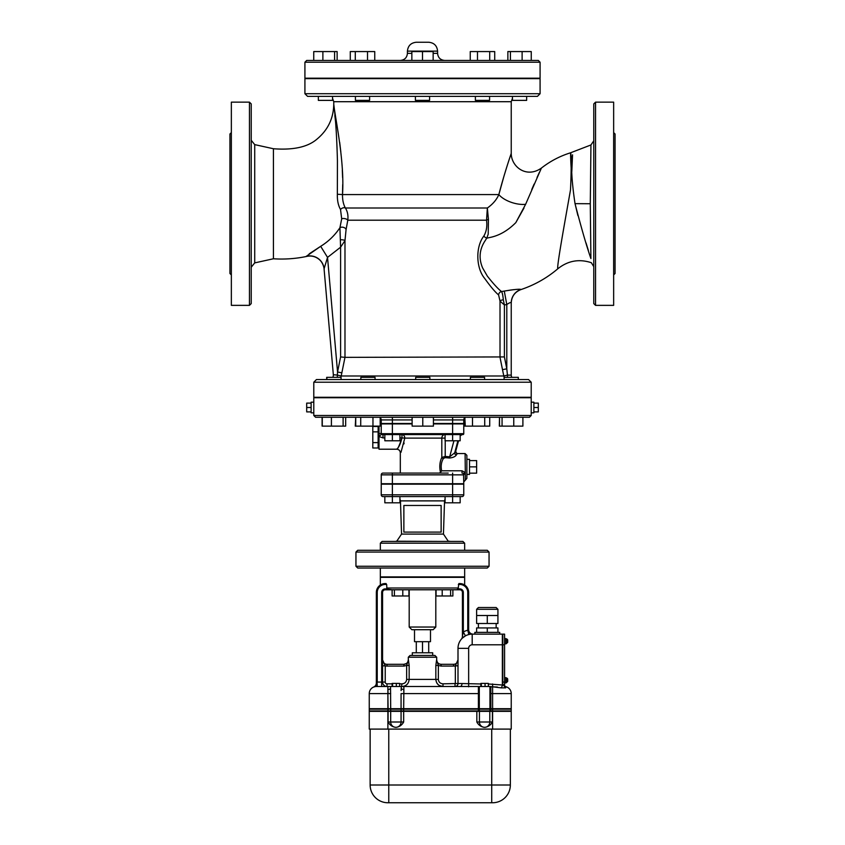 <?xml version="1.0" encoding="UTF-8"?>
<svg xmlns="http://www.w3.org/2000/svg" width="845" height="845" viewBox="0 0 845 845"><rect width="100%" height="100%" fill="white"/><g stroke="black" fill="none" stroke-linecap="round" stroke-linejoin="round"><path stroke-width="1.27" d="M509.567 158.374L511.236 153.441C511.32 166.94 526.583 178.57 541.391 168.092C550.179 161.215 559.886 156.114 570.544 152.797L590.94 144.96L590.285 203.74L590.898 258.559C591.468 264.062 591.468 264.062 590.898 258.559C586.599 246.191 581.307 227.886 575.022 203.645C571.579 180.418 570.745 164.152 572.54 154.825L571.801 171.598M574.949 203.265L577.885 215.549M586.029 242.916L588.363 250.416M595.545 102.15L593.771 103.924L593.771 303.587L595.545 305.362L595.545 102.15L613.65 102.15L613.65 305.362L595.545 305.362M251.229 303.587L251.229 103.924L249.455 102.15L249.455 305.362L251.229 303.587M340.503 239.758A3.549 0.866 -177.7 0 1 344.982 240.624L346.08 229.576A3.549 2.345 12 0 0 343.514 227.379A3.549 2.345 12 0 0 339.912 227.749L340.598 247.194L340.598 356.928L337.556 371.99L327.533 257.398L324.068 268.816L333.342 374.726L324.068 268.816A14.196 14.154 -5 0 0 306.186 256.394L306.207 256.521C295.423 258.75 284.49 259.5 273.421 258.781L273.421 148.741L254.715 144.622L251.229 140.291M249.455 102.15L231.35 102.15L231.35 305.362L249.455 305.362M229.935 159.388L229.935 273.505L229.935 134.006L231.35 132.591M613.65 274.921L615.065 273.505L615.065 134.006L613.65 132.591M503.314 299.838C502.944 295.518 502.342 292.761 501.507 291.546C498.117 288.958 493.395 283.814 487.333 276.104L482.611 267.928C478.798 258.95 479.347 250.342 484.259 242.103L486.752 238.163A3.549 1.912 30.8 0 1 483.879 235.998C475.355 246.941 476.041 268.108 484.629 278.364C490.639 286.73 495.307 292.243 498.603 294.926L500.018 301.126L504.402 304.95L503.314 299.838A3.549 1.299 -3.7 0 0 500.018 301.126L500.018 357.361L502.5 369.677L506.799 368.8L504.402 356.928L344.982 357.361L344.982 240.624L340.598 247.194L327.533 257.398L320.678 246.317L306.186 256.394M571.326 167.775L571.378 171.693C569.266 139.647 572.435 151.033 570.491 189.935C565.041 220.925 556.2 269.291 557.89 268.721C546.916 278.037 534.6 284.987 520.953 289.571L520.942 289.455C519.855 288.905 514.288 289.444 504.275 291.081L501.507 291.546A3.549 3.348 -46.9 0 0 498.603 294.926M503.652 177.281L498.846 194.582C504.021 174.366 511.109 153.663 511.236 153.441C511.119 153.653 504.032 174.345 498.846 194.582C496.606 199.737 492.783 204.215 487.354 208.007L486.54 220.207C487.343 226.217 486.456 231.488 483.879 235.998M346.08 229.576L347.791 220.207C348.362 215.528 347.559 211.461 345.394 208.007C343.397 204.49 342.436 200.011 342.51 194.582C344.707 161.036 335.423 119.525 333.764 104.368C335.56 117.444 336.785 136.246 337.43 160.772L337.356 194.244L342.51 194.582L342.711 184.601M337.356 194.244C337.187 200.423 338.232 205.493 340.514 209.454L341.697 218.813L340.514 209.454A3.549 2.398 149.6 0 1 345.394 208.007L487.354 208.007L488.431 219.446A3.549 0.982 -11.8 0 0 486.54 220.207L347.791 220.207A3.549 1.627 -170.4 0 0 345.119 218.697A3.549 1.627 -170.4 0 0 341.697 218.813L339.954 227.548M335.909 124.859L334.852 115.48M339.679 142.277L340.831 152.037M342.309 170.215L342.616 177.651M332.539 98.316L333.764 101.706L333.764 104.368C333.458 118.427 327.913 129.972 317.139 138.992C307.971 147.009 293.405 150.262 273.421 148.741M505.342 171.598L507.549 164.553M489.994 237.466C499.163 235.618 507.771 230.674 515.82 222.626C507.771 230.674 499.163 235.618 489.994 237.466L486.762 238.163L488.209 234.181L488.431 219.446M524.006 207.997L515.82 222.626L525.622 204.289L541.391 168.092L525.622 204.289A18.632 8.482 -162.4 0 1 498.846 194.582L342.51 194.582M557.89 268.721L557.89 268.721C567.956 260.704 579.1 258.697 591.331 262.7L593.771 266.661M504.402 356.928L504.402 304.95L506.799 304.527L504.275 291.081L510.475 290.067M510.707 290.036L513.675 289.666M517.457 289.328L519.126 289.265M541.391 168.092L540.768 169.401M539.427 172.264L537.04 177.471M534.103 184.104L531.737 189.586M520.942 289.455A14.196 14.175 -0 0 0 511.236 302.901L511.236 375.117L511.236 302.901C510.971 302.14 509.493 302.679 506.799 304.527L506.799 368.8L507.444 375.117L503.8 375.983L341.211 375.983L344.982 357.361L340.598 356.928M309.196 253.849L320.678 246.317C328.43 241.522 334.842 235.332 339.912 227.749M341.855 372.856L337.556 371.99L337.366 375.074L333.342 374.726A4.436 4.436 0 0 1 332.761 377.335M304.918 93.721L304.918 78.638L540.082 78.638L540.082 93.721L304.918 93.721L307.58 96.383L537.42 96.383L540.082 93.721M480.868 686.499L480.868 683.394L488.368 683.394L488.368 686.499M481.312 686.499L481.312 683.394M485.062 686.499L485.062 683.394M392.133 686.499L392.133 683.394L399.632 683.394L399.632 686.499M392.566 686.499L392.566 683.394M396.326 686.499L396.326 683.394M510.348 729.098L510.348 785.005L491.716 785.005L491.716 802.75L388.774 802.75L492.603 802.75A17.745 17.745 0 0 0 510.348 785.005A17.745 17.745 0 0 1 492.603 802.75M387.887 802.75L388.774 802.75L388.774 785.005L370.142 785.005A17.745 17.745 0 0 0 387.887 802.75A17.745 17.745 0 0 1 370.142 785.005L370.142 729.098M484.618 727.323L484.872 727.323C488.209 726.858 490.723 725.084 492.403 722L489.804 722A5.323 5.186 90 0 1 484.618 727.323A5.323 5.186 -90 0 1 479.432 722L476.833 722C478.513 725.084 481.027 726.858 484.365 727.323L484.618 727.323M492.403 711.353L369.254 711.353L369.254 729.098L511.236 729.098L511.236 711.353L492.403 711.353L492.403 722M403.667 711.353L403.667 722C401.988 725.084 399.474 726.858 396.136 727.323L395.882 727.323A5.323 5.186 -90 0 1 390.686 722L388.087 722C389.777 725.084 392.281 726.858 395.618 727.323L395.882 727.323A5.323 5.186 90 0 0 401.069 722L390.686 722L390.686 711.353M387.887 709.135L369.254 709.135L369.254 710.909L511.236 710.909L511.236 709.135L387.887 709.135L387.887 710.909M479.295 709.135L479.295 710.909M489.942 709.135L489.942 710.909M479.295 686.499L479.094 686.499A0.887 0.845 0 0 1 478.407 686.816L478.407 693.597L479.295 693.597L479.295 686.499L490.142 686.499A0.887 0.845 0 0 0 490.829 686.816L490.829 686.499M478.407 686.499L376.352 686.499A7.098 7.098 0 0 0 369.254 693.597A7.098 7.098 0 0 1 373.902 686.943A7.098 7.098 0 0 0 369.254 693.597L369.254 708.691L479.295 708.691L479.295 693.597M479.295 708.691L511.236 708.691L511.236 693.597A7.098 7.098 0 0 0 506.239 686.816A2.968 2.968 0 0 1 504.391 685.168L488.368 683.975M489.942 708.691L489.942 686.499M403.667 708.691L403.868 689.52A2.662 1.532 180 0 1 401.206 687.988L401.132 690.618M390.548 686.499L390.548 687.988L390.548 686.499L387.887 686.499L387.887 689.52A2.662 1.532 180 0 0 390.548 687.988L390.686 708.691M401.206 687.988L401.998 683.837L399.632 683.837M377.24 686.499L377.092 682.063A4.436 0.739 -90 0 1 376.352 686.499A7.098 7.098 0 0 0 369.254 693.597L387.887 693.597L387.887 689.52L388.087 693.597L390.686 693.597M497.927 615.509L476.633 615.509L476.633 623.494L497.927 623.494L497.927 609.298L496.152 607.523L478.407 607.523L476.633 609.298L497.927 609.298L496.152 607.523L478.407 607.523L476.633 609.298L476.633 615.509L476.633 609.298M487.28 623.494L487.28 615.509M478.407 627.93L478.407 623.494L478.407 627.93M497.927 632.366L497.927 627.93L476.633 627.93L476.633 632.366M487.28 632.366L487.28 627.93M499.701 634.141L499.701 632.366L474.858 632.366L474.858 634.141M507.507 639.464L507.507 641.017L507.507 639.464L506.356 638.799L506.356 643.679L507.687 642.327L505.912 643.679M505.025 643.858L505.912 643.858L505.912 638.63L505.025 638.63M504.581 643.901L504.581 638.577M507.687 641.461L507.687 642.327M507.687 641.017L507.687 640.161M507.507 678.514L507.507 680.067L507.507 678.514L506.356 677.848L506.356 682.728L507.687 681.376L505.912 682.728M505.025 682.908L505.912 682.908L505.912 677.669L505.025 677.669M504.581 682.95L504.581 677.627M507.687 680.51L507.687 681.376M507.687 680.067L507.687 679.2M502.807 682.063L502.807 684.725L504.581 684.725L504.581 634.141L502.807 634.141L502.807 682.063L504.581 682.063M396.104 541.222L440.023 541.413M404.977 541.413L396.104 541.413M394.383 595.989L394.383 589.778L392.122 589.778L392.122 595.989L408.948 595.989L408.948 589.778L402.79 589.778L402.79 595.989M394.383 589.778L402.79 589.778M408.948 589.778L436.052 589.778L436.052 595.989L452.878 595.989L452.878 589.778L450.617 589.778L450.617 595.989M450.617 589.778L442.21 589.778L442.21 595.989M462.88 541.413L382.12 541.413L462.88 541.413L464.655 543.187L464.655 550.285M430.485 629.705L430.485 641.682L414.515 641.682L414.515 629.705M428.711 652.784L428.711 641.682M422.5 652.784L422.5 641.682M416.289 652.784L416.289 641.682M432.703 655.445L432.703 652.784L412.297 652.784L412.297 655.445M411.853 629.705L433.147 629.705L435.809 627.043L409.191 627.043L411.853 629.705M435.809 589.778L435.809 627.043M462.257 638.197L465.437 635.862L463.324 631.954L462.437 636.274A4.436 4.436 0 0 1 461.402 639.116L461.391 639.137A4.436 4.436 0 0 0 462.437 636.274L462.437 592.44L463.324 592.44A3.549 3.549 0 0 0 459.775 588.891A3.549 3.549 0 0 1 463.324 592.44L463.324 631.954A18.632 18.632 0 0 1 467.76 630.243L468.817 634.553M472.197 634.141A14.196 14.196 0 0 0 458.001 648.347A14.196 14.196 0 0 1 472.197 634.141L472.197 644.798L502.363 644.798L502.363 634.141L472.197 634.141A4.436 3.697 90 0 1 468.5 629.705L467.76 630.243L467.76 592.44L468.648 592.44A8.873 8.873 0 0 0 459.775 583.568L458.877 583.568L459.775 583.568C466.271 585.205 466.271 585.205 459.775 583.568C466.271 585.205 466.271 585.205 459.775 583.568L459.775 584.455A7.985 7.985 0 0 1 467.76 592.44M473.084 634.141A4.436 4.436 0 0 1 468.648 629.705L468.648 592.44M392.133 683.837L386.999 683.837L386.999 686.499A4.436 4.436 0 0 1 382.563 682.063L382.563 592.44A2.662 2.662 0 0 1 385.225 589.778L456.807 589.778L458.064 588.891L458.877 583.568M452.878 589.778L459.775 589.778A2.662 2.662 0 0 1 462.437 592.44M392.122 589.778L385.225 588.891A3.549 3.549 0 0 0 381.676 592.44L382.563 592.44M386.123 583.568L385.225 583.568L386.661 584.455L386.936 588.891M386.999 686.499A4.436 4.436 0 0 1 382.563 682.063L385.225 682.063L385.225 665.828L382.563 665.828M386.999 666.092A6.211 6.211 0 0 1 385.225 665.828L382.563 659.913A4.436 4.436 0 0 0 386.999 664.318L403.91 664.318L386.999 664.318L386.999 666.092L403.91 666.092L403.91 664.318L406.498 663.494M401.998 686.499C406.287 686.14 408.674 683.774 409.16 679.401C408.674 683.774 406.287 686.14 401.998 686.499M455.022 683.837L455.022 686.499A2.968 2.968 0 0 0 458.001 683.531L458.001 665.828L455.339 665.828L455.339 683.531L443.002 683.837C440.234 683.616 438.682 682.137 438.344 679.401L409.16 679.401L409.16 665.459L406.656 665.459L406.656 679.401C406.318 682.137 404.766 683.616 401.998 683.837M409.16 665.459L408.388 659.882L406.656 665.459L403.91 666.092M438.344 679.401L438.344 665.459L435.84 665.459L435.84 679.401C436.326 683.774 438.713 686.14 443.002 686.499L439.389 685.527M468.648 686.816L468.648 648.347L458.001 648.347L458.001 683.531L458.001 659.882L455.339 665.828A6.211 6.211 0 0 1 453.554 666.092L453.554 664.318L441.09 664.318L453.554 664.318A4.436 4.436 0 0 0 458.001 659.882L458.001 659.903M443.002 683.837L443.002 686.499M441.132 664.318C438.439 664.054 436.96 662.575 436.696 659.882L436.611 659.882C436.897 662.575 438.386 664.054 441.09 664.318L441.09 666.092L438.344 665.448L436.611 659.882L435.84 665.459M438.006 684.492L436.77 682.897M403.868 664.318C406.561 664.054 408.04 662.575 408.304 659.882L408.388 659.882C408.103 662.575 406.614 664.054 403.91 664.318L403.91 664.318M436.696 657.22L434.921 655.445L410.078 655.445L408.304 657.22L436.696 657.22L436.696 659.882M502.363 644.798L502.363 685.168M376.352 592.44L377.24 592.44A7.985 7.985 0 0 1 385.225 584.455L385.225 583.568C378.729 585.205 378.729 585.205 385.225 583.568C378.729 585.205 378.729 585.205 385.225 583.568A8.873 8.873 0 0 0 376.352 592.44L376.352 682.95A4.436 4.436 0 0 1 373.68 687.027L373.67 687.027A4.436 4.436 0 0 1 373.627 687.048A4.436 4.436 0 0 0 376.352 682.95A4.436 4.436 0 0 1 373.68 687.027L373.944 686.922M460.155 686.499A2.968 1.859 90 0 0 462.004 683.531L458.001 683.531A2.968 2.968 0 0 1 455.022 686.499A2.968 2.968 0 0 0 458.001 683.531L455.339 683.531M480.868 683.975L462.004 683.531M497.367 687.038L492.603 686.816L501.381 687.872L502.363 685.475L504.138 685.168A2.968 2.81 0 0 0 505.732 687.661L506.239 686.816M501.381 687.872L505.659 687.872A2.968 2.757 -0 0 1 504.138 685.475M375.222 686.594L373.701 687.017A4.436 4.436 0 0 0 376.352 682.95L377.092 682.063M380.345 585.025L380.345 577.346L464.655 577.346L464.655 585.025M357.72 568.03L487.28 568.03L489.054 566.256L355.946 566.256L357.72 568.03M489.054 552.06L487.28 550.285L357.72 550.285L355.946 552.06L489.054 552.06L489.054 566.256M380.345 568.03L380.345 576.903L464.655 576.903L464.655 568.03M403.868 505.468L441.132 505.468L441.132 532.096L403.868 532.096L403.868 505.468M399.928 498.92L400.456 500.884L444.544 500.884L445.072 498.92M448.072 540.969L443.445 534.082L401.555 534.082L400.456 500.884M384.834 496.596L384.834 502.807L392.376 502.807L392.376 496.596L383.007 496.596L461.993 496.596A1.774 1.774 0 0 0 463.768 494.821A1.774 1.774 0 0 1 461.993 496.596A1.774 1.774 0 0 0 463.768 494.821L381.232 494.821A1.774 1.774 0 0 0 383.007 496.596A1.774 1.774 0 0 1 381.232 494.821L381.232 484.174L463.768 484.174L463.768 494.821M452.624 502.807L452.624 496.596L460.166 496.596L460.166 502.807L445.072 502.807L445.072 496.596M318.343 96.383L332.539 96.383L332.539 100.375L318.343 100.375L318.343 96.383M334.578 60.439L334.578 51.566L313.748 51.566L313.748 60.439L322.885 60.439L322.885 51.566M337.134 60.439L337.134 51.566L334.578 51.566M355.418 96.383L355.418 100.375L369.614 100.375L369.614 96.383M374.747 60.439L374.747 51.566L350.284 51.566L350.284 60.439M367.522 60.439L367.522 51.566M355.291 60.439L355.291 51.566M415.402 96.383L415.402 100.375L429.598 100.375L429.598 96.383M433.147 60.439L433.147 51.566L411.853 51.566L411.853 60.439M422.5 60.439L422.5 51.566M475.386 96.383L475.386 100.375L489.582 100.375L489.582 96.383M489.709 51.566L489.709 60.439L494.716 60.439L494.716 51.566L470.253 51.566L470.253 60.439M489.709 60.439L477.478 60.439L477.478 51.566M512.461 96.383L526.657 96.383L526.657 100.375L512.461 100.375L512.461 96.383M522.115 51.566L522.115 60.439L531.251 60.439L531.251 51.566L507.866 51.566L507.866 60.439M510.422 60.439L510.422 51.566M400.319 60.439C404.628 60.016 406.994 57.65 407.417 53.341L407.417 51.122C407.977 45.767 410.934 42.81 416.289 42.25L428.711 42.25C434.098 42.778 437.055 45.736 437.583 51.122L407.417 51.122M538.307 60.439L306.693 60.439L304.918 62.213L540.082 62.213L538.307 60.439M540.082 62.213L540.082 78.194L304.918 78.194L304.918 62.213M387.939 473.084L396.823 473.084M392.376 502.807L399.928 502.807L399.928 496.596M448.177 473.084L383.007 473.084A1.774 1.774 0 0 0 381.232 474.858A1.774 1.774 0 0 1 383.007 473.084A1.774 1.774 0 0 0 381.232 474.858L392.376 474.858L392.376 473.084M381.232 432.798A3.549 1.014 -0 0 1 379.014 433.738L379.014 436.527L383.007 437.911L383.007 434.573L382.12 434.573L462.88 434.573A0.887 0.887 0 0 0 463.768 433.686A0.887 0.887 0 0 1 462.88 434.573M412.128 423.915L381.232 423.915L381.232 433.686A0.887 0.887 0 0 0 382.12 434.573L381.993 434.562M433.422 423.915L463.768 423.915L463.768 433.686L452.624 433.686L452.624 440.784L445.072 440.784L445.072 434.573M384.834 434.573L384.834 440.784L399.928 440.784L399.928 434.573M452.624 423.915L452.624 433.686L392.376 433.686L392.376 440.784M460.166 434.573L460.166 440.784L452.624 440.784M378.127 445.304L378.127 447.987L372.803 447.987L372.803 426.471L378.127 426.471L378.127 445.304M378.127 431.848L372.803 431.848M378.127 442.611L372.803 442.611M469.535 466.873L476.633 466.873L476.633 460.599L469.535 460.599M469.535 473.147L476.633 473.147L476.633 466.873M469.535 474.415L469.535 459.331L466.873 459.331L466.873 474.415L469.535 474.415M404.797 438.122L404.787 438.154C399.717 457.029 399.717 457.029 404.797 438.122L401.956 437.911C399.146 446.012 397.488 449.677 396.992 448.917C398.893 447.343 400.551 443.678 401.956 437.911L401.956 434.573A3.549 2.831 90 0 1 404.797 438.122L441.819 438.122L441.819 457.441C439.706 461.898 439.263 466.873 440.477 472.376L441.639 470.781C440.699 466.197 441.27 462.12 443.361 458.55A1.774 1.046 24.3 0 1 441.819 457.441L445.22 456.427L445.22 440.784M404.121 443.023L403.889 443.952M379.014 426.133L379.014 433.738M400.319 473.084L400.319 452.762C400.097 450.607 398.914 449.424 396.77 449.213L379.014 449.213L379.014 436.527L381.232 434.478L382.12 434.573M462.162 434.573L460.166 435.83A3.549 3.538 -100.1 0 1 462.162 434.573L461.993 434.573A3.549 3.38 90 0 0 460.166 435.133M439.358 473.084L440.477 472.376M381.232 474.858L381.232 483.731L463.768 483.731L463.546 473.992A1.774 0.655 151 0 1 465.099 472.397L461.993 470.781L441.639 470.781M443.361 458.55L445.061 457.652L445.22 456.427L449.656 456.839L449.498 458.022C453.131 457.61 455.434 456.564 456.406 454.874A1.774 1.574 24.3 0 1 454.695 452.814L449.656 456.839L453.945 440.784M445.061 457.652L449.498 458.022M456.406 454.874L457.377 453.554A1.774 1.764 113.3 0 1 456.722 453.427L456.722 453.427A1.774 1.764 113.3 0 1 455.708 451.336L454.695 452.814L457.905 440.784M456.722 453.427L457.42 453.564M455.698 451.399L456.722 453.416M461.993 470.781L461.993 473.084A1.774 1.774 0 0 1 463.768 474.858A1.774 1.774 0 0 0 463.546 473.992A1.774 1.774 0 0 1 463.768 474.858A1.774 0.94 180 0 1 465.32 473.918L465.099 453.554L466.873 455.339L466.873 478.407L465.32 480.171L465.32 473.918M460.166 435.27A3.549 3.538 86.8 0 1 462.046 434.573M499.511 426.133L499.511 417.261L499.332 426.133L522.897 426.133L522.897 417.261L513.76 417.261L513.76 426.133M464.813 417.81L464.813 426.133L489.72 426.133L489.72 417.261M464.813 417.261L465.268 426.133M360.414 379.553L374.61 379.553M355.724 426.133L355.724 417.261L355.28 426.133L380.187 426.133L380.187 417.261L392.376 417.261L372.962 417.261L372.962 426.133M429.873 379.553L429.873 377.335L415.677 377.335L415.677 379.553L375.053 379.553L375.053 377.335L360.857 377.335L360.857 379.553L341.053 379.553L341.074 377.335L326.698 377.335L326.698 379.553M322.103 417.261L322.103 426.133L345.668 426.133L345.668 417.261M322.272 417.261L322.272 426.133M331.409 417.261L331.409 426.133M343.112 417.261L343.112 426.133M372.962 417.261L360.73 417.261L360.73 426.133M412.128 417.261L412.128 426.133L433.422 426.133L433.422 417.261M422.775 417.261L422.775 426.133M484.586 379.553L484.586 377.335L470.39 377.335L470.39 379.553M472.492 417.261L472.492 426.133M484.724 417.261L484.724 426.133M504.116 379.553L504.106 377.335L518.302 377.335L518.302 379.553M528.547 379.553L316.452 379.553L528.547 379.553L531.209 382.215L531.209 397.298L313.791 397.298L313.791 382.215L531.209 382.215M499.511 417.261L513.76 417.261M502.067 417.261L502.067 426.133M311.129 412.825L311.129 402.178L313.791 402.178L313.791 412.825L311.129 412.825M311.129 407.501L306.693 407.501L306.693 403.107L311.129 403.107M311.129 411.895L306.693 411.895L306.693 407.501M313.791 402.178L313.791 397.741L531.209 397.741L531.209 412.825L533.871 412.825L533.871 407.501L538.307 407.501L538.307 403.107L533.871 403.107M533.871 411.895L538.307 411.895L538.307 407.501M533.871 407.501L533.871 402.178L531.209 402.178M433.422 419.923L452.624 419.923L452.624 417.261L465.268 417.261M380.187 417.81A2.662 2.662 0 0 1 381.232 419.923A2.662 2.662 0 0 0 380.187 417.81A2.662 2.662 0 0 1 381.232 419.923L381.232 423.472L412.128 423.472M452.624 423.472L452.624 419.923L463.768 419.923A2.662 2.662 0 0 1 465.268 417.536A2.662 2.662 0 0 0 463.768 419.923L463.768 423.472L433.422 423.472M315.565 417.261L529.435 417.261L531.209 415.486L313.791 415.486L315.565 417.261M531.209 412.825L531.209 415.486M511.838 377.335A4.436 4.436 0 0 1 511.236 375.117A4.436 4.436 0 0 0 511.838 377.335A4.436 4.436 0 0 1 511.236 375.117L507.444 375.117A4.436 0.644 -90 0 0 507.539 377.335M502.5 369.677L503.8 375.983A4.436 4.383 -90 0 0 504.296 377.335A4.436 4.383 -90 0 1 503.8 375.983M337.303 377.335L337.366 375.074L337.303 377.335M337.366 375.074L341.211 375.983A4.436 4.383 90 0 1 340.715 377.335M575.022 203.645L590.285 203.74M273.421 258.771L254.715 262.89L254.715 144.622M333.764 101.706L511.236 101.706L511.236 153.441M491.716 729.098L491.716 785.005L388.774 785.005L388.774 729.098M489.804 711.353L489.804 722L479.432 722L479.432 711.353M476.833 711.353L476.833 722M388.087 711.353L388.087 722M387.887 711.353L387.887 729.098M492.603 711.353L492.603 729.098M403.667 722L401.069 722L401.069 711.353M388.087 709.135L388.087 710.909M390.686 709.135L390.686 710.909M401.069 709.135L401.069 710.909M403.667 709.135L403.667 710.909M478.407 709.135L478.407 710.909M490.829 709.135L490.829 710.909M492.603 709.135L492.603 710.909M401.069 708.691L401.069 693.597L478.407 693.597L478.407 708.691M489.942 693.597L490.829 693.597L490.829 686.816L492.603 686.816L492.603 683.975M490.829 708.691L490.829 693.597L492.603 693.597L492.603 708.691M492.603 686.816L492.603 693.597L511.236 693.597M403.868 689.52L403.868 686.499M387.887 708.691L387.887 693.597L388.087 708.691M502.807 644.798L504.581 644.798M458.339 584.455L459.775 584.455M459.775 589.778L459.775 588.891L458.064 588.891M458.339 588.004L386.661 588.004M386.999 683.837A1.774 1.774 0 0 1 385.225 682.063M409.16 679.401L406.656 679.401M441.09 666.092L453.554 666.092M468.648 648.347A3.549 3.549 0 0 1 472.197 644.798M381.676 686.499L381.676 682.063L377.24 682.063L377.24 592.44M382.563 682.063L381.676 682.063L381.676 592.44M385.225 589.778L385.225 588.891M385.225 584.455L386.661 584.455M380.345 550.285L380.345 543.187L464.655 543.187M444.681 60.439C440.372 60.016 438.006 57.65 437.583 53.341L433.147 53.341M411.853 53.341L407.417 53.341M383.007 496.596A1.774 1.774 0 0 1 381.232 494.821M392.376 496.596L392.376 484.174M452.624 496.596L452.624 484.174M392.376 423.915L392.376 433.686L381.232 433.686M383.007 437.911L384.834 437.911M399.928 437.911L401.956 437.911M445.072 435.122L444.914 434.573A3.549 3.095 -90 0 0 441.819 438.122L445.072 438.122M461.993 473.084A1.774 1.774 0 0 1 463.768 474.858L452.624 474.858L452.624 473.084M458.529 440.784L455.708 451.336L458.539 440.784M392.376 483.731L392.376 474.858L452.624 474.858L452.624 483.731M381.232 419.923L392.376 419.923L392.376 417.261M392.376 423.472L392.376 419.923L412.128 419.923M590.94 144.96L593.771 140.819M254.715 262.89L251.229 267.221M229.935 273.505L231.35 274.921M520.953 289.56C514.827 291.979 511.595 296.468 511.236 303.038M306.207 256.521C311.171 255.327 315.597 256.384 319.473 259.7C324.279 263.915 324.364 271.393 324.089 268.985M496.152 627.93L496.152 623.494M448.896 541.222L450.543 541.413M401.555 534.082L396.928 540.969M409.191 589.778L409.191 627.043M408.304 659.882L408.304 657.22M355.946 552.06L355.946 566.256M443.445 534.082L444.544 500.884M380.345 543.187L382.12 541.413M526.657 96.383L526.657 100.375M437.583 53.341L437.583 51.122M379.014 427.908L378.127 427.908M379.014 446.551L378.127 446.551M465.32 480.171L463.768 481.925M465.099 453.554L457.377 453.554M326.867 379.553L326.867 377.335M313.791 412.825L313.791 415.486M313.791 382.215L316.452 379.553M511.236 101.706L512.461 98.316"/></g></svg>
